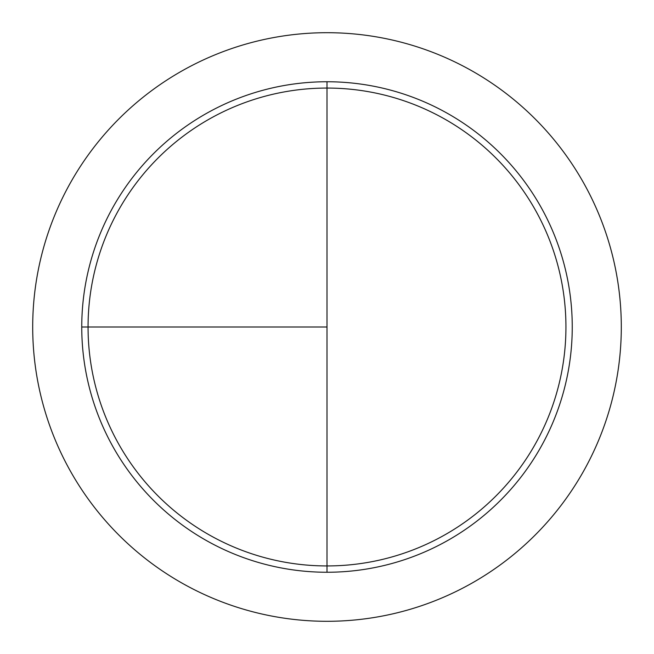 <?xml version="1.0" encoding="UTF-8"?>
<svg xmlns="http://www.w3.org/2000/svg" width="654" height="654" viewBox="0 0 654 654"><rect width="100%" height="100%" fill="white"/><g stroke="black" fill="none" stroke-linecap="round" stroke-linejoin="round"><path stroke-width="0.98" d="M327 32.7A294.3 294.3 0 0 0 32.7 327A294.3 294.3 0 0 0 327 621.3A294.3 294.3 0 0 0 621.3 327A294.3 294.3 0 0 0 327 32.7M81.75 327L327 327L327 81.75L327 565.939A238.939 238.939 0 0 1 88.061 327A238.939 238.939 0 0 1 327 88.061A238.939 238.939 0 0 1 565.939 327A238.939 238.939 0 0 1 327 565.939L327 572.25A245.25 245.25 0 0 1 81.75 327A245.25 245.25 0 0 1 327 81.75A245.25 245.25 0 0 1 572.25 327A245.25 245.25 0 0 1 327 572.25"/></g></svg>
